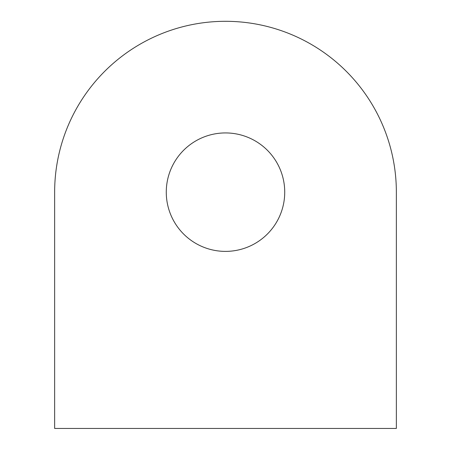<?xml version="1.0" encoding="UTF-8"?>
<svg xmlns="http://www.w3.org/2000/svg" width="451" height="451" viewBox="0 0 451 451"><rect width="100%" height="100%" fill="white"/><g stroke="black" fill="none" stroke-linecap="round" stroke-linejoin="round"><path stroke-width="0.68" d="M166.272 192.16A59.228 59.228 0 0 0 225.5 251.387A59.228 59.228 0 0 0 284.728 192.16A59.228 59.228 0 0 0 225.5 132.932A59.228 59.228 0 0 0 166.272 192.16M396.356 192.16A170.856 170.856 0 0 0 225.5 21.304A170.856 170.856 0 0 0 54.644 192.16L54.644 428.45L396.356 428.45L396.356 192.16"/></g></svg>
